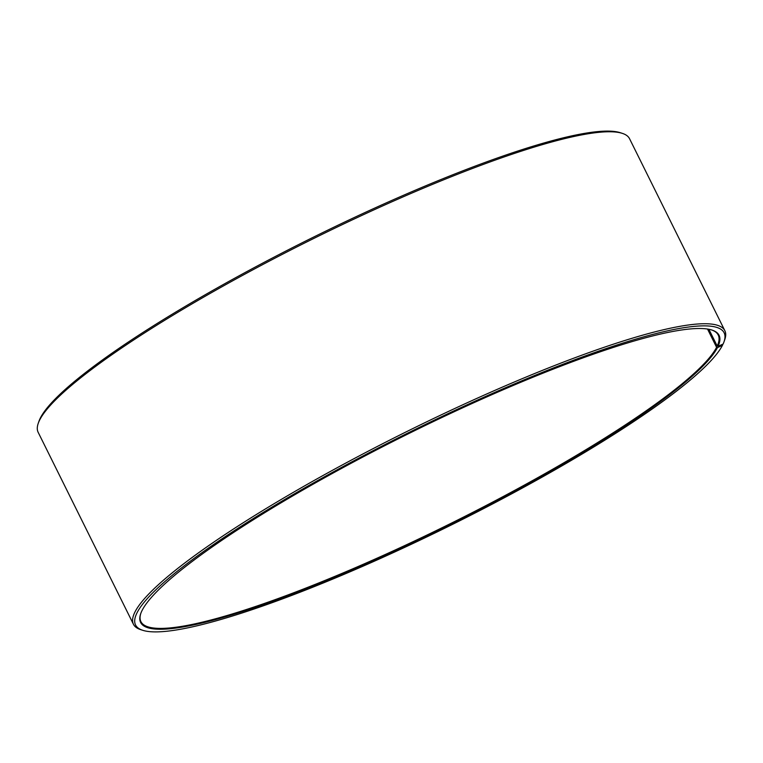 <?xml version="1.0" encoding="UTF-8"?>
<svg xmlns="http://www.w3.org/2000/svg" width="763" height="763" viewBox="0 0 763 763"><rect width="100%" height="100%" fill="white"/><g stroke="black" fill="none" stroke-linecap="round" stroke-linejoin="round"><path stroke-width="1.14" d="M140.859 613.261A322.272 49.862 153.6 0 0 140.907 621.616A322.272 49.862 153.6 0 0 421.691 537.591A322.272 49.862 153.6 0 0 716.591 347.318L707.52 329.044M722.885 344.132L722.466 345.315A328.557 50.835 153.6 0 1 445.01 528.082A328.557 50.835 153.6 0 1 142.719 630.295A328.557 50.835 153.6 0 1 136.587 613.719A328.557 50.835 153.6 0 1 458.449 408.777A328.557 50.835 153.6 0 1 724.039 341.719A328.557 50.835 153.6 0 1 723.095 344.037L718.05 346.354A322.902 49.957 153.6 0 0 712.013 330.074A322.902 49.957 153.6 0 0 412.401 431.772A322.902 49.957 153.6 0 0 141.632 611.401A322.902 49.957 153.6 0 0 140.707 613.671A322.902 49.957 153.6 0 0 399.202 548.931A322.902 49.957 153.6 0 0 717.43 347.623L716.591 347.318M724.039 341.719L724.755 339.678A330.131 51.073 153.6 0 0 724.85 330.703A330.131 51.073 153.6 0 0 434.624 418A330.131 51.073 153.6 0 0 134.488 612.975A330.131 51.073 153.6 0 0 133.449 624.277A330.131 51.073 153.6 0 0 140.65 629.628L142.719 630.295M724.85 330.703L629.551 138.723A330.131 51.073 153.6 0 0 622.35 133.372A330.131 51.073 153.6 0 0 316.025 237.341A330.131 51.073 153.6 0 0 39.19 420.995A330.131 51.073 153.6 0 0 38.245 423.322A330.131 51.073 153.6 0 0 38.15 432.297L133.449 624.277M622.35 133.372L620.281 132.705A328.557 50.835 153.6 0 0 315.415 236.187A328.557 50.835 153.6 0 0 39.905 418.963A328.557 50.835 153.6 0 0 38.961 421.271L38.245 423.322M722.466 345.315L717.43 347.623M718.05 346.354L717.21 346.059A322.272 49.862 153.6 0 0 718.221 335.033A322.272 49.862 153.6 0 0 711.602 329.94M717.21 346.059L708.875 329.273"/></g></svg>
